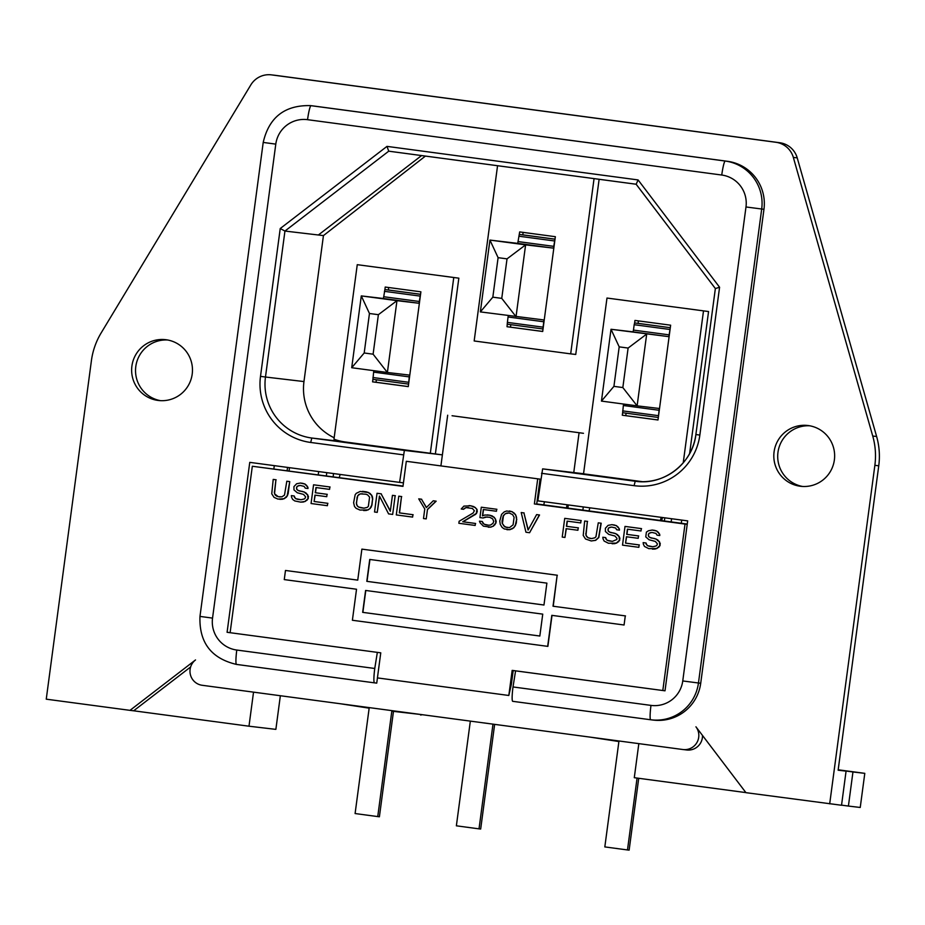 <?xml version="1.0" encoding="UTF-8"?>
<svg xmlns="http://www.w3.org/2000/svg" width="925" height="925" viewBox="0 0 925 925"><rect width="100%" height="100%" fill="white"/><g stroke="black" fill="none" stroke-linecap="round" stroke-linejoin="round"><path stroke-width="1.39" d="M702.491 735.433A14.199 14.106 96.7 0 1 686.72 749.978L683.055 749.539A14.199 14.106 -83.3 0 0 695.935 726.807L745.943 792.667L841.53 805.259L846.074 771.138L838.154 770.086M829.69 803.86L874.865 465.344A71.722 71.271 -83.3 0 0 872.737 436.033L793.338 157.412A21.194 21.055 -83.3 0 0 775.89 142.277L271.615 74.89A21.194 21.055 -83.3 0 0 250.814 84.927L101.149 332.931A71.722 71.271 -83.3 0 0 91.413 360.646L46.25 699.173L129.997 710.354L195.522 659.941A14.199 14.106 -83.3 0 0 202.205 685.286L682.835 749.516A14.199 14.106 -83.3 0 0 683.055 749.539M310.407 105.612L312.673 105.878A42.747 42.469 96.7 0 1 313.321 105.959L727.513 161.308A42.747 42.469 96.7 0 1 763.957 209.304L700.711 683.286A42.747 42.469 96.7 0 1 653.605 720.112L651.35 719.847A42.747 42.469 -83.3 0 0 698.456 683.02L761.691 209.038A42.747 42.469 -83.3 0 0 725.246 161.042L311.054 105.693A42.747 42.469 -83.3 0 0 310.407 105.612C284.738 105.045 269.002 117.325 263.209 142.427L199.973 616.408C199.025 642.47 211.212 658.473 236.499 664.416A14.314 1.619 97.6 0 0 236.511 664.416L374.475 682.847A14.314 1.619 97.6 0 0 374.486 682.847L376.741 683.124L377.435 677.909M515.583 670.845L513.005 686.951A14.314 1.619 97.6 0 0 512.727 701.323L650.691 719.766A42.747 42.469 -83.3 0 0 651.35 719.847L650.703 719.766A14.314 1.619 97.6 0 1 650.98 705.393A28.432 28.259 -83.3 0 0 682.754 680.95L700.711 683.286M374.764 668.474A14.314 1.619 97.6 0 0 374.475 682.847L236.499 664.416A14.314 1.619 97.6 0 1 236.788 650.044L374.764 668.474L377.342 652.368M129.997 710.354L133.662 710.793L190.631 666.96M864.794 773.346L860.238 807.467L848.41 806.068L852.954 771.959L864.794 773.346L838.189 769.797M775.89 142.277L779.787 142.739A21.194 21.055 96.7 0 1 797.223 157.874L876.622 436.496A71.722 71.271 -83.3 0 1 878.75 465.795L838.131 770.201L846.074 771.138M852.954 771.959L838.166 769.982M280.356 695.727L275.87 729.374L248.987 726.206L253.531 692.143M745.897 792.598L634.284 777.694L638.828 743.631M248.987 726.206L133.662 710.793M848.41 806.068L841.542 805.143M779.787 142.739L275.511 75.353A21.194 21.055 96.7 0 0 275.188 75.318L271.291 74.856M664.809 517.827L664.381 521.006M435.374 453.944L458.835 278.171L357.258 264.677L333.971 439.202A54.344 53.985 -83.3 0 0 345.222 441.977L442.381 454.88L404.375 450.406L399.6 482.387L249.762 462.361L227.088 632.295L376.926 652.322M403.45 482.838L399.6 482.387M333.555 473.565L333.139 476.733M287.12 470.582L287.548 467.414M289.086 470.848L289.513 467.68M273.869 468.813L274.286 465.645M230.117 632.654L227.088 632.295M515.167 670.798L665.006 690.813L687.68 520.879L537.841 500.864L542.628 468.871L583.548 473.739M623.508 404.04L622.641 412.712L658.322 417.476L622.641 412.712L622.305 415.221L657.999 419.938M622.305 415.221L657.987 419.985L670.637 325.195L634.955 320.432L634.619 322.941L670.301 327.704L634.619 322.941L634.18 324.71L633.463 330.098L669.133 334.862L670.301 327.704L637.88 323.322M626.098 413.174L625.774 415.626M638.412 320.894L638.088 323.357M376.047 382.256L408.26 386.569L420.898 291.826L385.228 287.051L384.892 289.571L420.563 294.335L418.967 303.261L396.964 300.671L387.39 372.486L409.382 375.076L408.596 384.106L372.914 379.342L372.578 381.852L376.047 382.256L376.371 379.805M372.578 381.852L408.26 386.615M458.835 278.171L357.258 264.677M430.31 453.342L453.759 277.569M421.592 155.562L318.373 234.996L323.438 235.597L303.967 381.562A54.344 53.985 -83.3 0 0 334.168 437.756M425.419 156.082L323.438 235.597M543.033 328.976L507.363 324.212L543.033 328.976L543.079 327.161L507.397 322.386L507.027 326.722L542.709 331.439M507.027 326.722L542.697 331.485L555.347 236.696L519.677 231.921L517.734 243.367L489.938 240.084L498.101 257.67L492.828 297.168L480.353 311.898L489.938 240.084L525.608 244.859L507.027 258.861L498.101 257.67M510.82 324.675L510.484 327.126M523.134 232.383L522.798 234.846M594.058 178.617L570.679 353.87L474.167 340.967L497.558 165.714M570.679 353.87L575.743 354.46L599.122 179.288M689.611 453.62L708.562 311.54L606.985 298.047L583.536 473.82L642.644 481.717M708.562 311.54L606.985 298.047M683.228 462.835L703.497 310.95M388.685 287.513L388.35 289.976M583.293 506.935L582.866 510.103M568.308 504.934L567.881 508.103M403.277 454.834L310.696 442.462A58.865 58.483 96.7 0 1 260.503 376.359L280.229 228.533L386.985 146.381L638.1 179.936L719.581 287.247L715.36 288.565L695.878 434.53A54.344 53.985 96.7 0 1 635.209 481.243L636.851 481.439M638.1 179.936L636.157 184.237L715.36 288.542L636.122 184.225L388.743 151.18L636.134 184.237M386.985 146.381L388.743 151.18L284.946 231.053L318.373 234.996M280.229 228.533L284.946 231.053L265.475 377.018L303.967 381.562M802.588 486.469A30.606 30.409 96.7 0 1 777.971 452.337A30.606 30.409 96.7 0 1 809.745 425.789M834.373 459.933A30.606 30.409 96.7 0 1 800.634 486.296A30.606 30.409 96.7 0 1 774.075 451.874A30.606 30.409 96.7 0 1 807.803 425.5A30.606 30.409 96.7 0 1 834.373 459.933M192.203 374.116A30.606 30.409 96.7 0 1 158.476 400.49A30.606 30.409 96.7 0 1 131.905 366.057A30.606 30.409 96.7 0 1 165.644 339.683A30.606 30.409 96.7 0 1 192.203 374.116M160.418 400.652A30.606 30.409 96.7 0 1 135.802 366.52A30.606 30.409 96.7 0 1 167.575 339.984M452.071 415.741L583.467 433.305M447.677 415.221L440.913 465.888M567.152 504.784L566.377 507.906M544.501 501.755L543.727 504.877M579.073 432.784L573.766 472.548M659.791 535.529L659.698 534.292L656.692 531.054L652.218 530.048L648.425 530.765L646.402 532.118L645.766 536.893L649.072 539.772L655.316 541.414L657.317 543.703L657.155 544.906L656.091 545.981L652.761 546.744L647.373 545.623L645.881 542.987L643.153 542.628L643.395 544.282L644.494 546.455L648.807 548.652L656.681 548.49L659.826 545.669L659.398 541.957L656.091 539.078L649.847 537.437L648.598 536.465L648.402 534.407L649.015 533.274L651.894 532.442L655.929 533.39L657.074 535.159L659.791 535.529L659.502 534.268M659.698 534.292L658.346 532.488M658.554 532.523L656.692 531.054M656.9 531.077L654.484 530.349M654.692 530.383L652.218 530.048M652.772 546.744L649.13 546.259M649.338 546.282L647.373 545.623M647.569 545.646L646.17 544.247M646.378 544.27L645.881 542.987M646.078 543.01L643.153 542.628M654.761 549.045L652.437 549.138M654.958 549.068L656.681 548.49M656.877 548.513L658.704 547.137M658.912 547.161L659.826 545.669M660.022 545.692L660.092 543.669M660.288 543.692L659.398 541.957M659.594 541.981L657.791 540.119M657.999 540.142L656.091 539.078M656.288 539.113L653.871 538.385M654.079 538.408L651.154 538.015M651.362 538.038L649.847 537.437M650.055 537.46L648.598 536.465M648.795 536.488L648.298 535.205M648.506 535.228L648.402 534.407M648.61 534.43L649.015 533.274M649.223 533.297L650.483 532.661M650.691 532.684L652.09 532.465M625.554 543.114L626.41 536.743L638.192 538.315L638.516 535.922L626.722 534.349L627.416 529.169L641.013 530.985L641.337 528.603L625.011 526.418L622.513 545.137L638.84 547.322L639.152 544.929L625.554 543.114L626.607 536.766M638.516 535.922L638.192 538.315M638.712 535.945L626.722 534.349M626.93 534.373L627.624 529.192M641.337 528.603L641.013 530.985M641.545 528.626L625.011 526.418M639.152 544.929L638.84 547.322M639.36 544.952L625.763 543.137M619.449 530.129L619.357 528.903L616.351 525.666L611.864 524.66L608.083 525.365L605.389 528.256L605.413 531.505L608.731 534.373L614.963 536.026L616.963 538.315L616.813 539.506L612.408 541.356L607.02 540.235L605.528 537.598L602.811 537.24L603.054 538.893L604.141 541.067L608.465 543.264L616.327 543.091L619.472 540.269L619.045 536.569L615.738 533.69L609.494 532.048L608.245 531.066L608.06 529.019L608.673 527.886L611.552 527.053L615.576 527.99L616.721 529.771L619.449 530.129L619.149 528.88M619.357 528.903L618.004 527.1M618.201 527.123L616.351 525.666M616.547 525.689L614.131 524.961M614.339 524.984L611.864 524.66M612.419 541.356L608.777 540.871M608.985 540.894L607.02 540.235M607.228 540.258L605.817 538.859M606.025 538.882L605.528 537.598M605.736 537.622L602.811 537.24M614.408 543.646L612.096 543.75M614.616 543.68L616.327 543.091M616.536 543.125L618.351 541.749M618.559 541.773L619.472 540.269M619.681 540.293L619.738 538.281M619.947 538.304L619.045 536.569M619.253 536.592L617.449 534.731M617.646 534.754L615.738 533.69M615.946 533.713L613.529 532.985M613.726 533.02L610.801 532.627M611.009 532.65L609.494 532.048M609.702 532.072L608.245 531.066M608.453 531.089L607.956 529.817M608.153 529.84L608.06 529.019M608.257 529.042L608.673 527.886M608.87 527.909L610.142 527.262M610.338 527.285L611.737 527.077M591.237 540.963L595.677 540.339L598.822 537.506L601.192 523.226L598.267 522.845L595.954 536.72L594.891 537.795L591.549 538.57L587.976 537.691L585.976 535.39L587.387 521.388L584.669 521.029L583.212 535.425L585.502 538.974L591.237 540.963L595.48 540.304L598.625 537.483L600.984 523.203L598.267 522.845M591.572 538.57L589.745 538.327M589.942 538.35L587.976 537.691M588.184 537.714L586.727 536.708M586.936 536.731L585.976 535.39M586.184 535.413L585.745 533.737M585.941 533.76L587.387 521.388M587.595 521.411L584.669 521.029M578.217 527.863L577.894 530.256L578.217 527.863L566.435 526.29L567.118 521.11L580.727 522.926L581.039 520.544L564.724 518.358L562.227 537.078L564.944 537.448L566.112 528.684L577.894 530.256M578.426 527.886L566.435 526.29M566.632 526.313L567.326 521.145M581.039 520.544L580.727 522.926M581.247 520.567L564.724 518.358M566.308 528.707L564.944 537.448M529.574 532.719L539.529 514.994L536.616 514.601L528.082 530.083L523.92 512.913L521.203 512.543L525.955 532.233L529.574 532.719L539.333 514.971L536.616 514.601M528.221 529.84L523.92 512.913M524.117 512.936L521.203 512.543M507.293 527.689L503.917 526.048L502.414 523.411L503.431 515.838L505.362 513.676L509.143 512.959L512.612 514.635L514.103 517.272L513.097 524.845L509.502 527.608L504.969 526.996L502.217 523.388L502.078 520.937L503.223 515.815L505.362 513.676M505.559 513.699L506.819 513.051M507.027 513.074L509.236 512.993M499.766 521.029L500.24 524.336L502.136 527.435L504.241 528.927L509.687 529.655L513.629 527.747L515.364 525.146L516.555 519.63L516.081 516.323L515.387 514.601L512.08 511.733L506.634 511.005L504.206 511.895L501.57 514.381L499.766 521.029M509.687 529.655L506.912 529.69M509.883 529.678L512.115 528.765M512.311 528.788L513.629 527.747M513.837 527.77L514.751 526.279M514.959 526.302L515.364 525.146M515.572 525.169L516.081 523.215M516.289 523.238L516.555 519.63M516.763 519.653L516.37 517.572M516.578 517.595L516.081 516.323M516.277 516.347L515.387 514.601M515.583 514.624L514.184 513.225M514.393 513.248L512.08 511.733M512.277 511.756L509.409 510.97M485.07 517.04L489.649 517.248L492.667 518.867L493.707 521.434L492.99 523.365L490.458 525.065L488.585 525.215L484.11 524.209L482.156 521.515L479.439 521.157L480.133 522.868L483.393 526.14L490.643 527.111L493.071 526.221L495.812 522.937L495.384 519.226L494.239 517.457L489.915 515.26L484.873 514.994L482.457 515.884L483.301 509.502L496.447 511.259L496.713 509.27L481.301 507.212L479.925 517.572L483.093 517.988L487.117 516.913M488.608 525.215L485.868 524.857M486.076 524.88L484.11 524.209M484.318 524.232L482.862 523.238M483.058 523.261L482.156 521.515M482.364 521.538L479.439 521.157M490.643 527.111L488.319 527.204M490.851 527.134L493.071 526.221M493.279 526.244L494.644 524.81M494.852 524.833L495.812 522.937M496.02 522.96L496.031 521.342M496.228 521.365L495.384 519.226M495.592 519.26L494.239 517.457M494.447 517.48L492.135 515.953M492.331 515.977L489.915 515.26M490.123 515.283L487.197 514.89M482.665 515.803L483.509 509.536M496.713 509.27L496.447 511.259M496.922 509.293L481.301 507.212M485.267 517.063L483.093 517.988M475.438 523.457L475.172 525.446L475.438 523.457L462.754 521.758L476.317 513.444L476.849 509.455L475.253 507.617L470.871 505.813L463.911 506.102L461.228 508.993L463.494 509.293L466.027 507.605L472.374 508.449L474.375 510.75L473.149 513.017L459.124 521.272L458.858 523.273L475.172 525.446M475.647 523.481L462.754 521.758M462.951 521.781L475.253 514.508M475.45 514.531L476.317 513.444M476.525 513.467L476.988 511.907M477.184 511.93L477.092 511.109M477.288 511.132L476.849 509.455M477.057 509.478L475.253 507.617M475.45 507.64L473.542 506.576M473.75 506.599L470.871 505.813M471.079 505.848L469.056 505.582M464.558 508.218L463.494 509.293M464.755 508.241L466.027 507.605M466.223 507.628L468.524 507.536M433.247 500.795L426.344 507.571L421.465 499.211L418.736 498.853L424.772 508.981L423.5 518.543L426.217 518.902L427.489 509.351L435.964 501.153L433.247 500.795L435.964 501.153M426.46 507.455L421.465 499.211M421.661 499.234L418.736 498.853M427.489 509.351L426.217 518.902M427.697 509.374L436.172 501.177M412.932 514.705L412.619 517.087L412.932 514.705L399.334 512.878L401.508 496.552L398.791 496.182L396.293 514.913L412.619 517.087M413.14 514.728L399.334 512.878M399.531 512.901L401.508 496.552M401.716 496.575L398.791 496.182M379.435 496.031L388.581 513.884L392.663 514.427L395.16 495.696L392.443 495.337L390.315 511.271L381.112 493.823L377.03 493.279L374.533 511.999L377.25 512.369L379.435 496.031M395.16 495.696L392.663 514.427M395.368 495.731L392.443 495.337M390.362 510.982L381.112 493.823M381.32 493.846L377.03 493.279M379.597 496.355L377.25 512.369M365.826 494.216L367.595 494.852L369.595 497.153L368.37 506.31L367.306 507.386L363.976 508.16L358.588 507.027L357.328 506.056L356.345 503.084L357.802 495.58L360.334 493.881L365.826 494.216M363.988 508.16L360.345 507.675M360.542 507.698L358.588 507.027M358.784 507.05L357.328 506.056M357.536 506.079L356.587 504.738M356.784 504.761L356.345 503.084M356.541 503.108L357.142 497.107M357.339 497.13L357.802 495.58M358.01 495.603L358.865 494.505M359.073 494.528L360.334 493.881M360.542 493.915L362.392 493.753M360.207 491.441L356.252 493.337L355.142 494.817L353.616 502.714L354.506 506.484L356.102 508.322L360.022 510.068L367.896 509.895L369.919 508.542L371.757 505.142L372.555 499.165L371.677 495.395L368.358 492.528L360.207 491.441M365.976 510.45L363.652 510.542M366.173 510.473L367.896 509.895M368.092 509.918L369.919 508.542M370.116 508.565L371.041 507.073M371.237 507.097L371.757 505.142M371.954 505.166L372.555 499.165M372.752 499.188L372.37 497.118M372.567 497.141L371.677 495.395M371.873 495.43L370.069 493.568M370.278 493.592L368.358 492.528M368.566 492.551L366.15 491.822M366.358 491.846L362.519 491.337M314.107 501.489L314.951 495.118L326.745 496.69L327.057 494.308L315.275 492.724L315.957 487.556L329.566 489.371L329.878 486.978L313.563 484.792L311.066 503.524L327.381 505.697L327.704 503.316L314.107 501.489L315.159 495.141M327.057 494.308L326.745 496.69M327.265 494.332L315.275 492.724M315.471 492.748L316.165 487.579M329.878 486.978L329.566 489.371M330.086 487.001L313.563 484.792M327.704 503.316L327.381 505.697M327.901 503.339L314.303 501.512M307.99 488.516L307.898 487.278L304.892 484.041L300.417 483.035L296.624 483.752L293.93 486.631L293.965 489.88L297.272 492.759L303.516 494.401L305.516 496.702L305.354 497.893L304.29 498.968L300.949 499.731L295.572 498.61L294.069 495.973L291.352 495.615L291.595 497.268L292.682 499.442L294.798 500.945L300.637 502.125L304.88 501.477L308.025 498.656L307.597 494.944L304.279 492.077L298.047 490.423L296.786 489.452L296.601 487.394L297.214 486.261L300.093 485.428L304.117 486.377L305.273 488.146L307.99 488.516L307.69 487.255M307.898 487.278L306.545 485.486M306.753 485.509L304.892 484.041M305.1 484.064L302.683 483.347M302.88 483.37L300.417 483.035M300.972 499.731L297.33 499.257M297.526 499.28L295.572 498.61M295.769 498.633L294.37 497.234M294.566 497.257L294.069 495.973M294.277 496.008L291.352 495.615M302.961 502.032L300.637 502.125M303.157 502.055L304.88 501.477M305.077 501.5L306.903 500.124M307.1 500.147L308.025 498.656M308.222 498.679L308.291 496.667M308.488 496.69L307.597 494.944M307.794 494.967L305.99 493.106M306.198 493.141L304.279 492.077M304.487 492.1L302.07 491.372M302.278 491.395L299.353 491.002M299.55 491.036L298.047 490.423M298.243 490.447L296.786 489.452M296.994 489.475L296.497 488.192M296.694 488.215L296.601 487.394M296.809 487.417L297.214 486.261M297.422 486.284L298.683 485.648M298.879 485.671L300.29 485.452M289.537 481.59L286.808 481.22L284.495 495.106L281.963 496.794L278.286 496.702L274.528 493.777L275.928 479.774L273.21 479.404L271.753 493.811L274.043 497.361L277.963 499.095L284.021 498.691L287.166 495.869L289.733 481.613L286.808 481.22M280.113 496.945L278.286 496.702M278.494 496.737L276.529 496.066M276.725 496.089L275.268 495.083M275.477 495.118L274.528 493.777M274.725 493.8L274.286 492.123M274.482 492.146L275.928 479.774M276.136 479.797L273.21 479.404M282.102 499.246L279.778 499.338M282.31 499.269L284.021 498.691M284.229 498.714L286.045 497.338M286.253 497.361L287.166 495.869M287.374 495.892L287.883 493.938M288.091 493.962L289.733 481.613M543.969 605.008L366.809 581.339L369.734 559.452L546.883 583.132L543.969 605.019L366.809 581.339M367.017 581.363L369.931 559.475M365.595 590.462L542.744 614.131L539.83 636.03L362.669 612.35L365.595 590.462M539.83 636.018L362.669 612.35M362.877 612.373L365.791 590.485M547.669 646.355L551.809 615.345L624.074 624.999L625.288 615.888L553.023 606.222L557.162 575.211L361.883 549.126L357.744 580.137L285.478 570.471L284.264 579.593L356.53 589.248L352.39 620.259L547.877 646.378L552.017 615.379M625.288 615.888L624.074 624.999M625.497 615.911L553.023 606.222M553.231 606.245L557.162 575.211M557.37 575.246L361.883 549.126M357.744 580.125L285.478 570.471M687.217 524.325L685.02 524.07L662.809 690.513L512.161 670.382L508.819 695.473L511.34 684.442L513.19 670.521M508.819 695.473L377.423 677.909L380.765 652.83L230.117 632.7L252.328 466.246L402.976 486.377L406.318 461.297L540.05 479.127L536.697 504.206L534.373 503.94L685.02 524.07M406.318 461.297L540.05 479.127M537.714 478.849L534.373 503.94M252.328 466.246L403.011 486.076M536.731 503.94L687.252 524.059M662.809 690.513L665.006 690.778M522.602 234.823L555.023 239.159L519.341 234.441L555.012 239.205L553.416 248.131L517.734 243.367M507.397 322.386L508.23 315.633M543.079 327.161L543.796 321.773L508.114 316.998M480.353 311.898L543.831 319.946L543.796 321.773M553.416 248.131L525.608 244.859L516.034 316.674L501.755 298.37L492.828 297.168M501.755 298.37L507.027 258.861M623.404 405.508L659.074 410.272L659.109 408.457L637.117 405.855L622.837 387.552L628.11 348.054L646.702 334.041L637.117 405.855L601.447 401.092L613.923 386.361L622.837 387.552M659.074 410.272L658.322 417.476M633.024 331.867L668.694 336.642L611.02 329.277L633.024 331.867L633.463 330.098M668.694 336.642L669.133 334.862M601.447 401.092L611.02 329.277L619.195 346.863L628.11 348.054M619.195 346.863L613.923 386.361M408.596 384.106L372.914 379.342L373.781 370.671M388.153 289.953L420.574 294.289L384.892 289.571L383.736 296.728L419.407 301.492M369.457 313.494L364.196 352.992L351.708 367.722L361.293 295.907L369.457 313.494L378.383 314.685L396.964 300.671L361.293 295.907L383.285 298.498L383.736 296.728M378.383 314.685L373.11 354.183L387.39 372.486L351.708 367.722M364.196 352.992L373.11 354.183M494.644 724.368L480.676 829.031L479.023 828.846L492.99 724.148M470.339 721.118L456.372 825.817L479.023 828.846M637.071 778.064L627.485 849.948L629.127 850.144L638.724 778.283M627.485 849.948L604.823 846.918L618.894 741.538L590.15 737.132M420.69 714.482L391.807 711.186L377.747 816.578L379.4 816.775L393.46 711.406M377.747 816.578L355.096 813.549L369.156 708.168L340.423 703.763M420.621 715.037L422.343 714.701M661.629 520.636L662.543 517.526M661.248 517.352L660.334 520.463M589.896 507.813L588.982 510.924M340.169 474.444L339.244 477.554M682.754 680.95L745.989 206.969L763.957 209.304M727.513 161.308L725.246 161.042A14.314 1.619 -82.4 0 0 721.754 175.033L307.551 119.683A14.314 1.619 -82.4 0 1 311.054 105.693L313.321 105.959M745.989 206.969A28.432 28.259 -83.3 0 0 721.754 175.033M307.551 119.683A28.432 28.259 -83.3 0 0 275.789 144.127L263.209 142.427M275.789 144.127L212.542 618.108L199.973 616.408M212.542 618.108A28.432 28.259 -83.3 0 0 236.788 650.044M513.005 686.951L650.98 705.393M878.75 465.795L874.865 465.344M876.622 436.496L872.737 436.033M793.338 157.412L797.223 157.874M271.615 74.89L275.511 75.353M326.779 472.652L326.352 475.832M671.168 521.908L671.585 518.728M681.297 523.261L681.725 520.093M404.375 450.406L311.806 438.034A54.344 53.985 96.7 0 1 265.475 377.018L260.503 376.359M310.696 442.462L311.806 438.034L345.222 441.977M719.581 287.247L699.855 435.074A58.865 58.483 96.7 0 1 634.099 485.671L635.209 481.243L542.628 468.871M634.099 485.671L541.518 473.299M699.855 435.074L695.901 434.53C692.779 463.136 664.243 485.405 636.018 481.347M553.855 246.362L518.173 241.598M554.572 240.974L518.902 236.21M622.687 410.885L658.357 415.66M634.18 324.71L669.862 329.473M373.665 372.127L409.347 376.903M372.948 377.516L408.63 382.291M384.453 291.34L420.123 296.104M383.285 298.498L418.967 303.261M512.727 701.323L650.703 719.766M318.663 471.577L318.235 474.745"/></g></svg>
